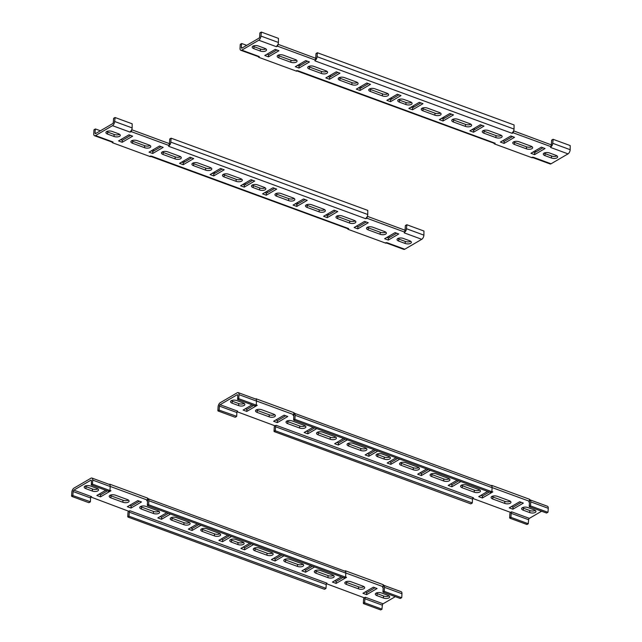<?xml version="1.0" encoding="UTF-8"?>
<svg xmlns="http://www.w3.org/2000/svg" width="642" height="642" viewBox="0 0 642 642"><rect width="100%" height="100%" fill="white"/><g stroke="black" fill="none" stroke-linecap="round" stroke-linejoin="round"><path stroke-width="0.96" d="M294.188 198.482A3.956 1.774 3.5 0 1 288.715 198.611L276.75 194.213A3.956 1.774 3.5 0 1 275.739 193.683M324.7 209.693A3.956 1.774 3.5 0 1 319.235 209.822L307.269 205.424A3.956 1.774 3.5 0 1 306.25 204.902M355.211 220.904A3.956 1.774 3.5 0 1 349.746 221.033L337.78 216.635A3.956 1.774 3.5 0 1 336.761 216.113M385.722 232.123A3.956 1.774 3.5 0 1 380.257 232.252L368.291 227.854A3.956 1.774 3.5 0 1 367.272 227.324M241.673 179.182A3.956 1.774 3.5 0 1 236.208 179.311L224.243 174.913A3.956 1.774 3.5 0 1 223.223 174.391M211.162 167.971A3.956 1.774 3.5 0 1 205.689 168.1L193.724 163.702A3.956 1.774 3.5 0 1 192.704 163.172M180.643 156.752A3.956 1.774 3.5 0 1 175.178 156.881L163.212 152.483A3.956 1.774 3.5 0 1 162.193 151.961M150.132 145.541A3.956 1.774 3.5 0 1 144.667 145.67L132.701 141.272A3.956 1.774 3.5 0 1 131.682 140.75M274.664 188.363L266.382 193.194L264.745 192.592M305.175 199.574L296.893 204.413L295.256 203.811M335.686 210.785L327.404 215.624L325.767 215.022M366.205 221.996L357.923 226.835L356.286 226.233M396.716 233.215L388.434 238.046L386.797 237.444M252.659 180.274L244.377 185.113L242.74 184.511M222.148 169.063L213.866 173.902L212.229 173.3M191.637 157.852L183.355 162.683L181.718 162.081M161.126 146.633L152.844 151.472L151.207 150.87M130.607 135.422L122.325 140.261L120.688 139.659M410.719 241.304A3.956 1.774 3.5 0 1 405.254 241.432L398.81 239.065A3.956 1.774 3.5 0 1 397.791 238.543M265.17 187.817A3.956 1.774 3.5 0 1 259.697 187.945L253.261 185.578A3.956 1.774 3.5 0 1 252.242 185.048M119.613 134.33A3.956 1.774 3.5 0 1 114.148 134.451L107.704 132.083A3.956 1.774 3.5 0 1 106.684 131.562M169.191 143.559L131.73 129.732M404.813 230.149L367.344 216.322M113.578 118.457L114.878 117.695L113.578 118.457L113.345 122.253A1.132 0.562 110.2 0 1 112.631 123.641L95.65 133.56A1.132 0.562 110.2 0 1 95.321 133.616A1.132 0.562 110.2 0 1 95.056 132.934L96.083 133.311M276.75 194.213L276.63 196.227A3.956 1.774 3.5 0 1 274.969 194.654A3.956 1.774 3.5 0 1 277.151 193.218A3.956 1.774 3.5 0 1 281.204 193.555L293.169 197.953A3.956 1.774 3.5 0 1 294.83 199.534A3.956 1.774 3.5 0 1 292.648 200.962A3.956 1.774 3.5 0 1 288.595 200.625L288.715 198.611M276.63 196.227L288.595 200.625M307.269 205.424L307.141 207.438A3.956 1.774 3.5 0 1 305.48 205.865A3.956 1.774 3.5 0 1 307.662 204.437A3.956 1.774 3.5 0 1 311.715 204.774L323.68 209.172A3.956 1.774 3.5 0 1 325.342 210.745A3.956 1.774 3.5 0 1 323.159 212.181A3.956 1.774 3.5 0 1 319.106 211.836L319.235 209.822M307.141 207.438L319.106 211.836M337.78 216.635L337.66 218.657A3.956 1.774 3.5 0 1 335.991 217.076A3.956 1.774 3.5 0 1 338.173 215.648A3.956 1.774 3.5 0 1 342.226 215.985L354.191 220.383A3.956 1.774 3.5 0 1 355.853 221.955A3.956 1.774 3.5 0 1 353.67 223.392A3.956 1.774 3.5 0 1 349.625 223.055L349.746 221.033M337.66 218.657L349.625 223.055M368.291 227.854L368.171 229.868A3.956 1.774 3.5 0 1 366.51 228.295A3.956 1.774 3.5 0 1 368.693 226.859A3.956 1.774 3.5 0 1 372.737 227.196L384.702 231.593A3.956 1.774 3.5 0 1 386.372 233.174A3.956 1.774 3.5 0 1 384.181 234.603A3.956 1.774 3.5 0 1 380.136 234.266L380.257 232.252M368.171 229.868L380.136 234.266M224.243 174.913L224.114 176.927A3.956 1.774 3.5 0 1 222.453 175.354A3.956 1.774 3.5 0 1 224.636 173.926A3.956 1.774 3.5 0 1 228.688 174.263L240.654 178.661A3.956 1.774 3.5 0 1 242.315 180.233A3.956 1.774 3.5 0 1 240.132 181.662A3.956 1.774 3.5 0 1 236.079 181.325L236.208 179.311M224.114 176.927L236.079 181.325M193.724 163.702L193.603 165.716A3.956 1.774 3.5 0 1 191.942 164.143A3.956 1.774 3.5 0 1 194.125 162.707A3.956 1.774 3.5 0 1 198.177 163.044L210.143 167.442A3.956 1.774 3.5 0 1 211.804 169.023A3.956 1.774 3.5 0 1 209.621 170.451A3.956 1.774 3.5 0 1 205.568 170.114L205.689 168.1M193.603 165.716L205.568 170.114M163.212 152.483L163.092 154.505A3.956 1.774 3.5 0 1 161.431 152.924A3.956 1.774 3.5 0 1 163.614 151.496A3.956 1.774 3.5 0 1 167.658 151.833L179.624 156.231A3.956 1.774 3.5 0 1 181.293 157.812A3.956 1.774 3.5 0 1 179.102 159.24A3.956 1.774 3.5 0 1 175.057 158.903L175.178 156.881M163.092 154.505L175.057 158.903M132.701 141.272L132.581 143.294A3.956 1.774 3.5 0 1 130.912 141.713A3.956 1.774 3.5 0 1 133.095 140.285A3.956 1.774 3.5 0 1 137.147 140.622L149.113 145.02A3.956 1.774 3.5 0 1 150.774 146.593A3.956 1.774 3.5 0 1 148.591 148.029A3.956 1.774 3.5 0 1 144.546 147.684L144.667 145.67M132.581 143.294L144.546 147.684M266.382 193.194L266.261 195.216L276.71 189.109L273.027 187.761L262.578 193.86L266.261 195.216M296.893 204.413L296.773 206.427L307.221 200.328L303.538 198.972L293.089 205.071L296.773 206.427M327.404 215.624L327.284 217.638L337.732 211.539L334.049 210.183L323.6 216.29L327.284 217.638M357.923 226.835L357.795 228.857L368.243 222.75L364.568 221.394L354.119 227.501L357.795 228.857M388.434 238.046L388.314 240.068L398.762 233.961L395.079 232.613L384.63 238.712L388.314 240.068M244.257 187.127L254.705 181.028L251.022 179.672L240.573 185.779L244.257 187.127L244.377 185.113M213.746 175.916L224.194 169.809L220.511 168.461L210.062 174.56L213.746 175.916L213.866 173.902M183.235 164.705L193.683 158.598L190 157.25L179.551 163.349L183.235 164.705L183.355 162.683M152.716 153.486L163.164 147.387L159.489 146.031L149.04 152.138L152.716 153.486L152.844 151.472M122.205 142.275L132.653 136.176L128.97 134.82L118.521 140.919L122.205 142.275L122.325 140.261M405.134 243.454A3.956 1.774 3.5 0 0 409.179 243.791A3.956 1.774 3.5 0 0 411.37 242.355A3.956 1.774 3.5 0 0 409.7 240.782L403.264 238.415A3.956 1.774 3.5 0 0 399.212 238.078A3.956 1.774 3.5 0 0 397.029 239.506A3.956 1.774 3.5 0 0 398.69 241.087L405.134 243.454L405.254 241.432M259.577 189.96A3.956 1.774 3.5 0 0 263.629 190.297A3.956 1.774 3.5 0 0 265.812 188.868A3.956 1.774 3.5 0 0 264.151 187.295L257.707 184.928A3.956 1.774 3.5 0 0 253.654 184.583A3.956 1.774 3.5 0 0 251.471 186.019A3.956 1.774 3.5 0 0 253.133 187.592L259.577 189.96L259.697 187.945M114.019 136.473A3.956 1.774 3.5 0 0 118.072 136.81A3.956 1.774 3.5 0 0 120.255 135.382A3.956 1.774 3.5 0 0 118.593 133.801L112.149 131.433A3.956 1.774 3.5 0 0 108.097 131.096A3.956 1.774 3.5 0 0 105.914 132.525A3.956 1.774 3.5 0 0 107.583 134.106L114.019 136.473L114.148 134.451M169.279 143.527L169.151 145.549L131.441 131.69L131.538 130.174M169.721 139.089L171.021 138.327L169.721 139.089L169.488 142.885A1.132 0.562 110.2 0 1 169.271 143.664M404.901 230.117L404.773 232.139L367.063 218.28L367.16 216.763M406.651 224.893L405.343 225.679L405.11 229.475A1.132 0.562 110.2 0 1 404.893 230.253M387.295 242.796L385.906 242.66L385.842 243.198L387.062 242.716L404.781 249.224L421.754 239.305A3.395 1.685 -69.8 0 0 423.905 235.141L423.929 231.024L406.884 224.756L406.41 228.713A3.395 1.685 110.2 0 1 405.768 231.064L404.773 232.139M404.781 249.224A3.395 1.685 110.2 0 1 403.794 249.385L386.468 243.013M385.842 243.198L385.906 242.66L385.842 243.198L348.125 229.338L348.638 228.592L347.25 228.456L348.125 229.338M150.22 156.608L150.284 156.078L150.22 156.608L151.672 156.207L150.284 156.078L150.22 156.608L112.51 142.749L113.016 142.002L111.628 141.866L112.51 142.749M111.7 141.938L94.543 135.735A3.395 1.685 110.2 0 0 95.522 135.574L112.502 125.663A3.395 1.685 -69.8 0 0 114.645 121.49L115.119 117.534L132.164 123.802L132.14 127.919L114.645 121.49M94.543 135.735A3.395 1.685 110.2 0 1 93.748 133.696L93.981 129.901L95.289 129.138L95.056 132.934M131.441 131.69L129.989 132.091L131.498 130.27L131.441 131.586M367.063 218.28L365.611 218.673L367.112 216.86L367.063 218.176M365.611 218.673L168.645 146.296L170.154 144.474L169.151 145.549M169.271 143.672L170.154 144.474L168.645 146.296M404.893 230.261L405.768 231.064M389.935 237.171L388.298 236.569M328.913 214.749L327.276 214.147M298.394 203.53L296.756 202.928M267.883 192.319L266.245 191.717M245.886 184.238L244.241 183.636M215.367 173.019L213.73 172.417M184.856 161.808L183.219 161.206M154.345 150.597L152.708 149.995M100.417 130.775L95.522 128.978L93.981 129.901M94.069 129.748L95.377 128.986M169.801 138.937L171.109 138.174L170.796 142.123A3.395 1.685 110.2 0 1 170.154 144.474M367.112 216.86A3.395 1.685 -69.8 0 0 367.754 214.508L367.786 210.391L171.109 138.174M150.846 156.423L347.322 228.528M131.498 130.27A3.395 1.685 -69.8 0 0 132.14 127.919M440.468 113.04A3.956 1.774 3.5 0 1 434.995 113.169L423.03 108.771A3.956 1.774 3.5 0 1 422.019 108.249M470.979 124.259A3.956 1.774 3.5 0 1 465.514 124.388L453.549 119.99A3.956 1.774 3.5 0 1 452.53 119.46M501.49 135.47A3.956 1.774 3.5 0 1 496.025 135.598L484.06 131.201A3.956 1.774 3.5 0 1 483.041 130.679M532.001 146.681A3.956 1.774 3.5 0 1 526.536 146.809L514.571 142.412A3.956 1.774 3.5 0 1 513.552 141.89M387.953 93.748A3.956 1.774 3.5 0 1 382.488 93.876L370.522 89.479A3.956 1.774 3.5 0 1 369.503 88.949M357.442 82.529A3.956 1.774 3.5 0 1 351.968 82.657L340.003 78.26A3.956 1.774 3.5 0 1 338.992 77.738M326.922 71.318A3.956 1.774 3.5 0 1 321.457 71.447L309.492 67.049A3.956 1.774 3.5 0 1 308.473 66.527M296.411 60.107A3.956 1.774 3.5 0 1 290.946 60.236L278.981 55.838A3.956 1.774 3.5 0 1 277.962 55.308M420.943 102.921L412.662 107.76L411.024 107.158M451.454 114.14L443.173 118.971L441.536 118.369M481.965 125.35L473.692 130.19L472.055 129.588M512.485 136.561L504.203 141.4L502.566 140.799M542.996 147.772L534.714 152.611L533.077 152.01M398.939 94.839L390.657 99.671L389.02 99.069M368.428 83.621L360.146 88.46L358.509 87.858M337.917 72.41L329.635 77.249L327.998 76.647M307.406 61.199L299.124 66.038L297.487 65.436M276.887 49.988L268.613 54.819L266.976 54.217M556.999 155.87A3.956 1.774 3.5 0 1 551.534 155.998L545.09 153.631A3.956 1.774 3.5 0 1 544.071 153.109M411.45 102.383A3.956 1.774 3.5 0 1 405.977 102.511L399.541 100.136A3.956 1.774 3.5 0 1 398.522 99.614M265.892 48.888A3.956 1.774 3.5 0 1 260.427 49.017L253.983 46.649A3.956 1.774 3.5 0 1 252.964 46.128M316 53.655L317.308 52.893L316 53.655L315.768 57.451A1.132 0.562 110.2 0 1 315.559 58.229L278.01 44.29M551.622 140.245L552.923 139.483L551.622 140.245L551.39 144.041A1.132 0.562 110.2 0 1 551.173 144.819L513.632 130.88M261.166 32.236L259.858 33.023L259.625 36.819A1.132 0.562 110.2 0 1 258.911 38.207L241.93 48.126A1.132 0.562 110.2 0 1 241.601 48.174A1.132 0.562 110.2 0 1 241.336 47.5L242.363 47.869M423.03 108.771L422.909 110.793A3.956 1.774 3.5 0 1 421.248 109.212A3.956 1.774 3.5 0 1 423.431 107.784A3.956 1.774 3.5 0 1 427.484 108.121L439.449 112.519A3.956 1.774 3.5 0 1 441.11 114.099A3.956 1.774 3.5 0 1 438.927 115.528A3.956 1.774 3.5 0 1 434.875 115.191L434.995 113.169M422.909 110.793L434.875 115.191M453.549 119.99L453.421 122.004A3.956 1.774 3.5 0 1 451.759 120.431A3.956 1.774 3.5 0 1 453.942 118.995A3.956 1.774 3.5 0 1 457.995 119.332L469.96 123.729A3.956 1.774 3.5 0 1 471.621 125.31A3.956 1.774 3.5 0 1 469.438 126.739A3.956 1.774 3.5 0 1 465.386 126.402L465.514 124.388M453.421 122.004L465.386 126.402M484.06 131.201L483.94 133.215A3.956 1.774 3.5 0 1 482.27 131.642A3.956 1.774 3.5 0 1 484.453 130.214A3.956 1.774 3.5 0 1 488.506 130.551L500.471 134.948A3.956 1.774 3.5 0 1 502.132 136.521A3.956 1.774 3.5 0 1 499.949 137.95A3.956 1.774 3.5 0 1 495.905 137.613L496.025 135.598M483.94 133.215L495.905 137.613M514.571 142.412L514.451 144.434A3.956 1.774 3.5 0 1 512.789 142.853A3.956 1.774 3.5 0 1 514.972 141.425A3.956 1.774 3.5 0 1 519.017 141.762L530.982 146.159A3.956 1.774 3.5 0 1 532.651 147.732A3.956 1.774 3.5 0 1 530.469 149.169A3.956 1.774 3.5 0 1 526.416 148.832L526.536 146.809M514.451 144.434L526.416 148.832M370.522 89.479L370.394 91.493A3.956 1.774 3.5 0 1 368.733 89.92A3.956 1.774 3.5 0 1 370.916 88.484A3.956 1.774 3.5 0 1 374.968 88.821L386.933 93.218A3.956 1.774 3.5 0 1 388.595 94.799A3.956 1.774 3.5 0 1 386.412 96.228A3.956 1.774 3.5 0 1 382.359 95.891L382.488 93.876M370.394 91.493L382.359 95.891M340.003 78.26L339.883 80.282A3.956 1.774 3.5 0 1 338.222 78.701A3.956 1.774 3.5 0 1 340.404 77.273A3.956 1.774 3.5 0 1 344.457 77.61L356.422 82.007A3.956 1.774 3.5 0 1 358.084 83.58A3.956 1.774 3.5 0 1 355.901 85.017A3.956 1.774 3.5 0 1 351.848 84.68L351.968 82.657M339.883 80.282L351.848 84.68M309.492 67.049L309.372 69.063A3.956 1.774 3.5 0 1 307.711 67.49A3.956 1.774 3.5 0 1 309.893 66.062A3.956 1.774 3.5 0 1 313.938 66.399L325.903 70.797A3.956 1.774 3.5 0 1 327.572 72.369A3.956 1.774 3.5 0 1 325.39 73.806A3.956 1.774 3.5 0 1 321.337 73.461L321.457 71.447M309.372 69.063L321.337 73.461M278.981 55.838L278.861 57.852A3.956 1.774 3.5 0 1 277.192 56.279A3.956 1.774 3.5 0 1 279.374 54.843A3.956 1.774 3.5 0 1 283.427 55.18L295.392 59.578A3.956 1.774 3.5 0 1 297.053 61.159A3.956 1.774 3.5 0 1 294.871 62.587A3.956 1.774 3.5 0 1 290.826 62.25L290.946 60.236M278.861 57.852L290.826 62.25M412.662 107.76L412.541 109.774L422.99 103.675L419.306 102.319L408.858 108.426L412.541 109.774M443.173 118.971L443.052 120.993L453.501 114.886L449.817 113.538L439.369 119.637L443.052 120.993M473.692 130.19L473.563 132.204L484.012 126.097L480.328 124.749L469.88 130.848L473.563 132.204M504.203 141.4L504.074 143.415L514.523 137.316L510.847 135.96L500.399 142.067L504.074 143.415M534.714 152.611L534.593 154.626L545.042 148.527L541.358 147.17L530.91 153.278L534.593 154.626M390.537 101.693L400.985 95.586L397.302 94.238L386.853 100.337L390.537 101.693L390.657 99.671M360.026 90.482L370.474 84.375L366.791 83.019L356.342 89.126L360.026 90.482L360.146 88.46M329.515 79.263L339.963 73.164L336.28 71.808L325.831 77.915L329.515 79.263L329.635 77.249M298.995 68.052L309.444 61.953L305.769 60.597L295.32 66.696L298.995 68.052L299.124 66.038M268.484 56.841L278.933 50.734L275.249 49.386L264.801 55.485L268.484 56.841L268.613 54.819M551.414 158.012A3.956 1.774 3.5 0 0 555.466 158.349A3.956 1.774 3.5 0 0 557.649 156.921A3.956 1.774 3.5 0 0 555.98 155.348L549.544 152.981A3.956 1.774 3.5 0 0 545.491 152.635A3.956 1.774 3.5 0 0 543.309 154.072A3.956 1.774 3.5 0 0 544.97 155.645L551.414 158.012L551.534 155.998M405.856 104.526A3.956 1.774 3.5 0 0 409.909 104.863A3.956 1.774 3.5 0 0 412.092 103.434A3.956 1.774 3.5 0 0 410.431 101.853L403.987 99.486A3.956 1.774 3.5 0 0 399.934 99.149A3.956 1.774 3.5 0 0 397.751 100.577A3.956 1.774 3.5 0 0 399.412 102.158L405.856 104.526L405.977 102.511M260.299 51.031A3.956 1.774 3.5 0 0 264.352 51.376A3.956 1.774 3.5 0 0 266.534 49.94A3.956 1.774 3.5 0 0 264.873 48.367L258.429 45.999A3.956 1.774 3.5 0 0 254.376 45.662A3.956 1.774 3.5 0 0 252.194 47.091A3.956 1.774 3.5 0 0 253.863 48.664L260.299 51.031L260.427 49.017M533.574 157.362L532.186 157.226L532.122 157.763L533.341 157.274L551.061 163.79L568.034 153.871L550.547 147.443L552.056 145.622L551.181 144.683L551.053 146.697L513.343 132.838L512.123 133.327L314.925 60.854L316.434 59.04L315.559 58.093L315.439 60.107L277.721 46.256L277.817 44.739M511.891 133.239L513.391 131.417L513.343 132.838L513.439 131.329M568.034 153.871A3.395 1.685 -69.8 0 0 570.184 149.698L570.208 145.582L553.163 139.322L552.698 143.278A3.395 1.685 110.2 0 1 552.056 145.622L550.547 147.443M551.061 163.79A3.395 1.685 110.2 0 1 550.074 163.943L532.748 157.579M532.122 157.763L532.186 157.226L532.122 157.763L494.404 143.904L495.142 143.238L493.529 143.022L494.404 143.904M296.5 71.174L296.564 70.636L296.5 71.174L297.952 70.772L296.564 70.636L296.5 71.174L258.79 57.315L259.296 56.568L257.907 56.432L258.79 57.315M257.98 56.496L240.822 50.301A3.395 1.685 110.2 0 0 241.809 50.14L258.782 40.221A3.395 1.685 -69.8 0 0 260.925 36.056L261.398 32.1L278.443 38.368L278.419 42.476L260.925 36.056M240.822 50.301A3.395 1.685 110.2 0 1 240.028 48.262L240.26 44.467L241.569 43.704L241.336 47.5M277.721 46.256L276.269 46.649L277.777 44.828L277.721 46.152M314.925 60.854L315.439 60.107M552.056 145.622L551.053 146.697M536.214 151.737L534.577 151.135M475.192 129.307L473.555 128.705M444.673 118.096L443.036 117.494M414.162 106.885L412.525 106.283M392.166 98.796L390.529 98.194M361.647 87.585L360.01 86.983M331.136 76.374L329.498 75.772M300.625 65.155L298.987 64.553M246.697 45.341L241.801 43.544L240.26 44.467M240.349 44.314L241.657 43.552M316.081 53.503L317.389 52.74L317.076 56.689A3.395 1.685 110.2 0 1 316.434 59.04M513.391 131.417A3.395 1.685 -69.8 0 0 514.041 129.066L514.065 124.949L317.389 52.74M297.126 70.989L493.602 143.086M277.777 44.828A3.395 1.685 -69.8 0 0 278.419 42.476M218.97 533.229L207.005 528.831A3.956 1.774 -176.5 0 0 202.952 528.486A3.956 1.774 -176.5 0 0 200.769 529.923A3.956 1.774 -176.5 0 0 202.431 531.496L214.396 535.893A3.956 1.774 -176.5 0 0 218.449 536.231A3.956 1.774 -176.5 0 0 220.631 534.802A3.956 1.774 -176.5 0 0 218.97 533.229M188.451 522.01L176.486 517.612A3.956 1.774 -176.5 0 0 172.441 517.275A3.956 1.774 -176.5 0 0 170.25 518.712A3.956 1.774 -176.5 0 0 171.92 520.285L183.885 524.683A3.956 1.774 -176.5 0 0 187.929 525.02A3.956 1.774 -176.5 0 0 190.112 523.591A3.956 1.774 -176.5 0 0 188.451 522.01M157.94 510.799L145.975 506.402A3.956 1.774 -176.5 0 0 141.922 506.065A3.956 1.774 -176.5 0 0 139.739 507.493A3.956 1.774 -176.5 0 0 141.4 509.074L153.366 513.472A3.956 1.774 -176.5 0 0 157.418 513.809A3.956 1.774 -176.5 0 0 159.601 512.372A3.956 1.774 -176.5 0 0 157.94 510.799M127.429 499.588L115.464 495.191A3.956 1.774 -176.5 0 0 111.411 494.854A3.956 1.774 -176.5 0 0 109.228 496.282A3.956 1.774 -176.5 0 0 110.889 497.855L122.855 502.253A3.956 1.774 -176.5 0 0 126.907 502.598A3.956 1.774 -176.5 0 0 129.09 501.161A3.956 1.774 -176.5 0 0 127.429 499.588M254.946 550.796L266.911 555.194A3.956 1.774 -176.5 0 0 270.956 555.531A3.956 1.774 -176.5 0 0 273.147 554.102A3.956 1.774 -176.5 0 0 271.478 552.521L259.512 548.124A3.956 1.774 -176.5 0 0 255.468 547.787A3.956 1.774 -176.5 0 0 253.285 549.223A3.956 1.774 -176.5 0 0 254.946 550.796L255.067 548.782L267.032 553.179A3.956 1.774 -176.5 0 0 272.497 553.051M285.457 562.007L297.423 566.404A3.956 1.774 -176.5 0 0 301.475 566.742A3.956 1.774 -176.5 0 0 303.658 565.313A3.956 1.774 -176.5 0 0 301.997 563.74L290.032 559.342A3.956 1.774 -176.5 0 0 285.979 559.005A3.956 1.774 -176.5 0 0 283.796 560.434A3.956 1.774 -176.5 0 0 285.457 562.007L285.578 559.993L297.543 564.39A3.956 1.774 -176.5 0 0 303.008 564.262M315.968 573.226L327.934 577.623A3.956 1.774 -176.5 0 0 331.986 577.961A3.956 1.774 -176.5 0 0 334.169 576.524A3.956 1.774 -176.5 0 0 332.508 574.951L320.543 570.553A3.956 1.774 -176.5 0 0 316.49 570.216A3.956 1.774 -176.5 0 0 314.307 571.645A3.956 1.774 -176.5 0 0 315.968 573.226L316.097 571.203L328.062 575.601A3.956 1.774 -176.5 0 0 333.527 575.473M346.479 584.437L358.445 588.834A3.956 1.774 -176.5 0 0 362.497 589.171A3.956 1.774 -176.5 0 0 364.68 587.743A3.956 1.774 -176.5 0 0 363.019 586.162L351.054 581.764A3.956 1.774 -176.5 0 0 347.001 581.427A3.956 1.774 -176.5 0 0 344.818 582.864A3.956 1.774 -176.5 0 0 346.479 584.437L346.608 582.422L358.573 586.82A3.956 1.774 -176.5 0 0 364.038 586.692M227.838 535.115L218.89 540.347L222.573 541.696L231.521 536.471M197.327 523.904L188.379 529.128L192.054 530.485L201.002 525.26M166.808 512.693L157.86 517.917L161.543 519.274L170.491 514.041M141.481 501.956L137.797 500.599L127.349 506.707L131.032 508.055L141.481 501.956M105.786 490.263L96.838 495.488L100.521 496.844L110.97 490.745L109.959 490.368M249.834 543.204L240.894 548.428L244.57 549.785L253.518 544.552M280.353 554.415L271.405 559.639L275.089 560.996L284.029 555.771M310.864 565.626L301.917 570.858L305.6 572.207L314.548 566.982M341.375 576.845L332.428 582.069L336.111 583.418L346.56 577.318L345.581 576.957M362.939 593.28L366.622 594.636L377.071 588.529L373.387 587.181L362.939 593.28M92.336 491.042A3.956 1.774 -176.5 0 0 96.388 491.379A3.956 1.774 -176.5 0 0 98.571 489.95A3.956 1.774 -176.5 0 0 96.91 488.369L90.466 486.002A3.956 1.774 -176.5 0 0 86.413 485.665A3.956 1.774 -176.5 0 0 84.23 487.093A3.956 1.774 -176.5 0 0 85.892 488.674L92.336 491.042L92.456 489.019A3.956 1.774 -176.5 0 0 97.929 488.891M237.893 544.528A3.956 1.774 -176.5 0 0 241.938 544.865A3.956 1.774 -176.5 0 0 244.129 543.437A3.956 1.774 -176.5 0 0 242.459 541.864L236.023 539.489A3.956 1.774 -176.5 0 0 231.971 539.152A3.956 1.774 -176.5 0 0 229.788 540.588A3.956 1.774 -176.5 0 0 231.449 542.161L237.893 544.528L238.013 542.514A3.956 1.774 -176.5 0 0 243.478 542.386M383.443 598.023A3.956 1.774 -176.5 0 0 387.495 598.36A3.956 1.774 -176.5 0 0 389.678 596.924A3.956 1.774 -176.5 0 0 388.017 595.351L381.573 592.983A3.956 1.774 -176.5 0 0 377.528 592.646A3.956 1.774 -176.5 0 0 375.337 594.075A3.956 1.774 -176.5 0 0 377.006 595.656L383.443 598.023L383.571 596.001A3.956 1.774 -176.5 0 0 389.036 595.872M345.829 573.009L383.089 586.708L382.584 587.446L384.02 585.504M146.729 500.776L147.419 500.904L147.467 500.118L146.729 500.776M110.207 486.419L147.467 500.118L147.419 500.904L148.398 498.914M90.145 501.916L88.837 502.678L71.792 496.418L73.1 495.648L90.378 501.755L90.61 497.959L73.124 491.539A1.132 0.562 110.2 0 1 73.838 490.143L90.819 480.232A1.132 0.562 110.2 0 1 91.148 480.176A1.132 0.562 110.2 0 1 91.413 480.858L91.381 484.975L92.689 484.212L109.734 490.472L108.659 491.098M90.939 497.213L91.557 496.659L90.731 497.093M326.561 583.795L326.947 583.161L129.981 510.775L128.528 511.176L90.819 497.004M395.303 596.659L383.089 603.793L365.378 597.285L364.15 597.766L326.353 583.682M201.532 528.96A3.956 1.774 -176.5 0 0 202.551 529.481L202.431 531.496M214.396 535.893L214.516 533.879A3.956 1.774 -176.5 0 0 219.981 533.751M214.516 533.879L202.551 529.481M171.021 517.741A3.956 1.774 -176.5 0 0 172.04 518.271L171.92 520.285M183.885 524.683L184.005 522.668A3.956 1.774 -176.5 0 0 189.47 522.54M184.005 522.668L172.04 518.271M140.51 506.53A3.956 1.774 -176.5 0 0 141.529 507.052L141.4 509.074M153.366 513.472L153.494 511.449A3.956 1.774 -176.5 0 0 158.959 511.321M153.494 511.449L141.529 507.052M109.999 495.319A3.956 1.774 -176.5 0 0 111.018 495.841L110.889 497.855M122.855 502.253L122.983 500.238A3.956 1.774 -176.5 0 0 128.448 500.11M122.983 500.238L111.018 495.841M254.047 548.252A3.956 1.774 -176.5 0 0 255.067 548.782M284.558 559.471A3.956 1.774 -176.5 0 0 285.578 559.993M315.078 570.682A3.956 1.774 -176.5 0 0 316.097 571.203M345.589 581.893A3.956 1.774 -176.5 0 0 346.608 582.422M229.475 535.717L222.694 539.681L222.573 541.696M222.694 539.681L221.057 539.079M198.964 524.506L192.183 528.462L192.054 530.485M192.183 528.462L190.546 527.86M168.445 513.295L161.672 517.251L161.543 519.274M161.672 517.251L160.035 516.649M139.434 501.201L131.153 506.04L131.032 508.055M131.153 506.04L129.515 505.439M107.423 490.865L100.642 494.83L100.521 496.844M100.642 494.83L99.004 494.228M251.471 543.806L244.698 547.762L244.57 549.785M244.698 547.762L243.061 547.161M281.99 555.017L275.209 558.981L275.089 560.996M275.209 558.981L273.572 558.38M312.502 566.228L305.72 570.192L305.6 572.207M305.72 570.192L304.083 569.59M343.013 577.447L336.231 581.403L336.111 583.418M336.231 581.403L334.594 580.801M375.024 587.783L366.751 592.614L366.622 594.636M366.751 592.614L365.113 592.012M92.456 489.019L86.02 486.652L85.892 488.674M85.001 486.13A3.956 1.774 -176.5 0 0 86.02 486.652M238.013 542.514L231.569 540.147L231.449 542.161M230.55 539.617A3.956 1.774 -176.5 0 0 231.569 540.147M383.571 596.001L377.127 593.633L377.006 595.656M376.108 593.112A3.956 1.774 -176.5 0 0 377.127 593.633M382.584 587.446L383.13 587.647M345.468 571.404L345.5 570.826L383.21 584.685L383.033 586.973M146.962 500.864L147.508 501.065M148.35 498.858L148.471 498.978A3.395 1.685 110.2 0 1 148.856 500.728L148.631 504.516L147.323 505.278L147.556 501.49A1.132 0.562 -69.8 0 0 147.419 500.904M109.846 484.822L109.878 484.237L147.596 498.096L147.411 500.383M73.124 491.539L72.891 495.327L71.583 496.089L71.816 492.302A3.395 1.685 -69.8 0 1 73.966 488.129L90.939 478.21A3.395 1.685 110.2 0 1 91.926 478.057A3.395 1.685 110.2 0 1 92.713 480.096L92.48 483.883L91.18 484.646M90.61 497.959A1.132 0.562 110.2 0 1 90.827 497.181M129.981 510.775L129.483 511.385L128.528 511.176M325.767 588.505L324.459 589.268L127.935 517.051L129.243 516.288L326 588.345L326.232 584.549L129.267 512.172A1.132 0.562 110.2 0 1 129.483 511.385M326.947 583.161L326.441 583.594M326.232 584.549A1.132 0.562 110.2 0 1 326.449 583.771M365.603 597.365L365.105 597.975L364.15 597.766M383.089 603.793A1.132 0.562 -69.8 0 0 382.375 605.181L364.889 598.753A1.132 0.562 110.2 0 1 365.105 597.975M383.908 585.36L401.178 591.699A3.395 1.685 110.2 0 1 401.972 593.738L401.74 597.533L400.431 598.32M381.91 609.138L380.602 609.9L363.557 603.632L364.865 602.87L381.91 609.138L382.375 605.181M383.972 585.448L384.093 585.568A3.395 1.685 110.2 0 1 384.478 587.318L384.245 591.105L382.945 591.868L383.178 588.08A1.132 0.562 -69.8 0 0 383.041 587.494M109.341 484.453L91.926 478.057M344.963 571.043L345.484 570.834M384.093 585.568L383.21 584.685M148.286 498.77L345.436 571.364L345.5 570.826M344.048 577.824L147.532 505.607L148.832 504.845L345.356 577.062L344.281 577.688M148.471 498.978L147.596 498.096M108.426 491.234L91.381 484.975M129.267 512.172L129.034 515.959L127.734 516.722L127.959 512.934A3.395 1.685 110.2 0 1 128.368 511.12M364.889 598.753L364.656 602.549L363.348 603.311L363.581 599.524A3.395 1.685 110.2 0 1 363.99 597.71M400.199 598.456L383.146 592.197L384.454 591.434L401.499 597.694M344.2 577.816L345.589 576.901L345.821 573.105A3.395 1.685 -69.8 0 0 345.436 571.364M108.578 491.226L109.975 490.311L110.199 486.524A3.395 1.685 -69.8 0 0 109.814 484.774M365.25 447.787L353.285 443.389A3.956 1.774 -176.5 0 0 349.232 443.052A3.956 1.774 -176.5 0 0 347.049 444.489A3.956 1.774 -176.5 0 0 348.71 446.062L360.676 450.459A3.956 1.774 -176.5 0 0 364.728 450.796A3.956 1.774 -176.5 0 0 366.911 449.368A3.956 1.774 -176.5 0 0 365.25 447.787M334.731 436.576L322.765 432.178A3.956 1.774 -176.5 0 0 318.721 431.841A3.956 1.774 -176.5 0 0 316.538 433.27A3.956 1.774 -176.5 0 0 318.199 434.851L330.165 439.248A3.956 1.774 -176.5 0 0 334.209 439.585A3.956 1.774 -176.5 0 0 336.4 438.149A3.956 1.774 -176.5 0 0 334.731 436.576M304.22 425.365L292.254 420.967A3.956 1.774 -176.5 0 0 288.202 420.63A3.956 1.774 -176.5 0 0 286.019 422.059A3.956 1.774 -176.5 0 0 287.68 423.632L299.645 428.029A3.956 1.774 -176.5 0 0 303.698 428.366A3.956 1.774 -176.5 0 0 305.881 426.938A3.956 1.774 -176.5 0 0 304.22 425.365M273.709 414.146L261.743 409.748A3.956 1.774 -176.5 0 0 257.691 409.411A3.956 1.774 -176.5 0 0 255.508 410.848A3.956 1.774 -176.5 0 0 257.169 412.421L269.134 416.818A3.956 1.774 -176.5 0 0 273.187 417.156A3.956 1.774 -176.5 0 0 275.37 415.727A3.956 1.774 -176.5 0 0 273.709 414.146M401.226 465.362L413.191 469.759A3.956 1.774 -176.5 0 0 417.236 470.096A3.956 1.774 -176.5 0 0 419.427 468.66A3.956 1.774 -176.5 0 0 417.757 467.087L405.792 462.689A3.956 1.774 -176.5 0 0 401.748 462.352A3.956 1.774 -176.5 0 0 399.565 463.781A3.956 1.774 -176.5 0 0 401.226 465.362L401.346 463.339L413.312 467.737A3.956 1.774 -176.5 0 0 418.777 467.609M431.737 476.573L443.702 480.97A3.956 1.774 -176.5 0 0 447.755 481.307A3.956 1.774 -176.5 0 0 449.938 479.879A3.956 1.774 -176.5 0 0 448.276 478.298L436.311 473.9A3.956 1.774 -176.5 0 0 432.259 473.563A3.956 1.774 -176.5 0 0 430.076 475A3.956 1.774 -176.5 0 0 431.737 476.573L431.857 474.558L443.823 478.956A3.956 1.774 -176.5 0 0 449.296 478.828M462.248 487.784L474.213 492.181A3.956 1.774 -176.5 0 0 478.266 492.518A3.956 1.774 -176.5 0 0 480.449 491.09A3.956 1.774 -176.5 0 0 478.788 489.517L466.822 485.119A3.956 1.774 -176.5 0 0 462.77 484.774A3.956 1.774 -176.5 0 0 460.587 486.211A3.956 1.774 -176.5 0 0 462.248 487.784L462.376 485.769L474.342 490.167A3.956 1.774 -176.5 0 0 479.807 490.039M492.759 499.003L504.724 503.4A3.956 1.774 -176.5 0 0 508.777 503.737A3.956 1.774 -176.5 0 0 510.96 502.301A3.956 1.774 -176.5 0 0 509.299 500.728L497.333 496.33A3.956 1.774 -176.5 0 0 493.281 495.993A3.956 1.774 -176.5 0 0 491.098 497.422A3.956 1.774 -176.5 0 0 492.759 499.003L492.887 496.98L504.853 501.378A3.956 1.774 -176.5 0 0 510.318 501.25M374.117 449.681L365.17 454.905L368.853 456.261L377.801 451.037M343.606 438.47L334.659 443.694L338.342 445.042L347.282 439.818M313.087 427.251L304.147 432.483L307.823 433.832L316.771 428.607M287.76 416.514L284.077 415.165L273.628 421.264L277.312 422.621L287.76 416.514M252.065 404.829L243.117 410.053L246.801 411.41L257.249 405.303L256.238 404.933M396.114 457.762L387.174 462.994L390.85 464.343L399.797 459.118M426.633 468.981L417.685 474.205L421.369 475.562L430.309 470.329M457.144 480.192L448.196 485.416L451.88 486.772L460.828 481.548M487.655 491.403L478.707 496.635L482.391 497.983L492.839 491.884L491.86 491.523M509.226 507.846L512.902 509.194L523.35 503.095L519.675 501.739L509.226 507.846M238.615 405.6A3.956 1.774 -176.5 0 0 242.668 405.945A3.956 1.774 -176.5 0 0 244.851 404.508A3.956 1.774 -176.5 0 0 243.19 402.935L236.746 400.568A3.956 1.774 -176.5 0 0 232.693 400.231A3.956 1.774 -176.5 0 0 230.51 401.659A3.956 1.774 -176.5 0 0 232.171 403.232L238.615 405.6L238.736 403.585A3.956 1.774 -176.5 0 0 244.209 403.457M384.173 459.094A3.956 1.774 -176.5 0 0 388.217 459.431A3.956 1.774 -176.5 0 0 390.408 458.003A3.956 1.774 -176.5 0 0 388.739 456.422L382.303 454.054A3.956 1.774 -176.5 0 0 378.25 453.717A3.956 1.774 -176.5 0 0 376.068 455.146A3.956 1.774 -176.5 0 0 377.729 456.727L384.173 459.094L384.293 457.072A3.956 1.774 -176.5 0 0 389.758 456.952M529.722 512.581A3.956 1.774 -176.5 0 0 533.775 512.918A3.956 1.774 -176.5 0 0 535.958 511.489A3.956 1.774 -176.5 0 0 534.296 509.917L527.852 507.549A3.956 1.774 -176.5 0 0 523.808 507.204A3.956 1.774 -176.5 0 0 521.617 508.641A3.956 1.774 -176.5 0 0 523.286 510.213L529.722 512.581L529.851 510.567A3.956 1.774 -176.5 0 0 535.316 510.438M492.109 487.575L529.369 501.266L528.864 502.012L530.3 500.062M293.009 415.342L293.707 415.47L293.747 414.676L293.009 415.342M256.487 400.985L293.747 414.676L293.707 415.47L294.678 413.472M236.425 416.481L235.116 417.244L218.071 410.976L219.379 410.214L236.657 416.321L236.89 412.525L219.403 406.097A1.132 0.562 110.2 0 1 220.118 404.709L237.099 394.79A1.132 0.562 110.2 0 1 237.428 394.742A1.132 0.562 110.2 0 1 237.692 395.416L237.66 399.533L238.968 398.77L256.014 405.038L254.946 405.664M472.841 498.361L473.459 497.807L276.261 425.341L274.808 425.742L237.107 411.747M541.583 511.225L529.369 518.359L511.658 511.843L510.43 512.332L472.737 498.425M347.812 443.518A3.956 1.774 -176.5 0 0 348.831 444.047L348.71 446.062M360.676 450.459L360.796 448.445A3.956 1.774 -176.5 0 0 366.261 448.317M360.796 448.445L348.831 444.047M317.3 432.307A3.956 1.774 -176.5 0 0 318.32 432.828L318.199 434.851M330.165 439.248L330.285 437.226A3.956 1.774 -176.5 0 0 335.75 437.098M330.285 437.226L318.32 432.828M286.789 421.096A3.956 1.774 -176.5 0 0 287.809 421.617L287.68 423.632M299.645 428.029L299.774 426.015A3.956 1.774 -176.5 0 0 305.239 425.887M299.774 426.015L287.809 421.617M256.278 409.877A3.956 1.774 -176.5 0 0 257.298 410.407L257.169 412.421M269.134 416.818L269.263 414.804A3.956 1.774 -176.5 0 0 274.728 414.676M269.263 414.804L257.298 410.407M400.327 462.818A3.956 1.774 -176.5 0 0 401.346 463.339M430.838 474.029A3.956 1.774 -176.5 0 0 431.857 474.558M461.357 485.248A3.956 1.774 -176.5 0 0 462.376 485.769M491.868 496.459A3.956 1.774 -176.5 0 0 492.887 496.98M375.755 450.283L368.973 454.239L368.853 456.261M368.973 454.239L367.336 453.637M345.244 439.072L338.462 443.028L338.342 445.042M338.462 443.028L336.825 442.426M314.724 427.853L307.951 431.817L307.823 433.832M307.951 431.817L306.314 431.215M285.714 415.767L277.432 420.606L277.312 422.621M277.432 420.606L275.795 420.004M253.702 405.431L246.921 409.387L246.801 411.41M246.921 409.387L245.284 408.785M397.759 458.364L390.978 462.328L390.85 464.343M390.978 462.328L389.341 461.726M428.27 469.583L421.489 473.539L421.369 475.562M421.489 473.539L419.852 472.937M458.781 480.794L452 484.75L451.88 486.772M452 484.75L450.363 484.148M489.292 492.005L482.511 495.969L482.391 497.983M482.511 495.969L480.874 495.367M521.312 502.341L513.03 507.18L512.902 509.194M513.03 507.18L511.393 506.578M238.736 403.585L232.3 401.218L232.171 403.232M231.28 400.696A3.956 1.774 -176.5 0 0 232.3 401.218M384.293 457.072L377.849 454.705L377.729 456.727M376.83 454.183A3.956 1.774 -176.5 0 0 377.849 454.705M529.851 510.567L523.407 508.199L523.286 510.213M522.387 507.67A3.956 1.774 -176.5 0 0 523.407 508.199M528.864 502.012L529.409 502.213M491.748 485.97L491.78 485.392L529.489 499.251L529.313 501.538M293.242 415.422L293.787 415.623M294.63 413.416L294.75 413.544A3.395 1.685 110.2 0 1 295.143 415.286L294.911 419.082L293.603 419.844L293.835 416.048A1.132 0.562 -69.8 0 0 293.707 415.47M256.126 399.38L256.158 398.802L293.875 412.662L293.691 414.949M219.403 406.097L219.171 409.893L217.863 410.655L218.095 406.859A3.395 1.685 -69.8 0 1 220.246 402.695L237.219 392.776A3.395 1.685 110.2 0 1 238.206 392.615A3.395 1.685 110.2 0 1 238.993 394.653L238.76 398.449L237.46 399.212M236.89 412.525A1.132 0.562 110.2 0 1 237.107 411.739L237.099 411.57M276.261 425.341L275.763 425.951L274.808 425.742M472.047 503.071L470.738 503.834L274.214 431.609L275.522 430.846L472.279 502.911L472.512 499.115L275.546 426.729A1.132 0.562 110.2 0 1 275.763 425.951M473.226 497.727L472.729 498.336M472.512 499.115A1.132 0.562 110.2 0 1 472.729 498.328L472.721 498.16M511.883 511.931L511.385 512.533L510.43 512.332M529.369 518.359A1.132 0.562 -69.8 0 0 528.655 519.747L511.168 513.319A1.132 0.562 110.2 0 1 511.385 512.533M530.188 499.917L547.457 506.265A3.395 1.685 110.2 0 1 548.252 508.303L548.019 512.099L546.711 512.886M528.189 523.703L526.881 524.466L509.836 518.198L511.144 517.436L528.189 523.703L528.655 519.747M530.252 500.006L530.372 500.134A3.395 1.685 110.2 0 1 530.757 501.875L530.533 505.671L529.225 506.434L529.457 502.638A1.132 0.562 -69.8 0 0 529.321 502.06M255.62 399.019L238.206 392.615M491.242 485.609L294.566 413.328M530.372 500.134L529.489 499.251M490.327 492.39L293.811 420.165L295.111 419.403L491.636 491.628L490.56 492.253M294.75 413.544L293.875 412.662M254.705 405.8L237.66 399.533M275.546 426.729L275.314 430.525L274.014 431.288L274.246 427.492A3.395 1.685 110.2 0 1 274.656 425.678M511.168 513.319L510.936 517.115L509.636 517.877L509.86 514.082A3.395 1.685 110.2 0 1 510.27 512.268M546.478 513.022L529.425 506.755L530.733 505.992L547.778 512.26M490.48 492.382L491.876 491.467L492.101 487.671A3.395 1.685 -69.8 0 0 491.716 485.922M254.858 405.792L256.254 404.877L256.487 401.081A3.395 1.685 -69.8 0 0 256.094 399.34M398.81 239.065L398.69 241.087M253.261 185.578L253.133 187.592M107.704 132.083L107.583 134.106M129.989 132.091L112.502 125.663M95.522 135.574L113.016 142.002M151.672 156.207L348.638 228.592M421.754 239.305L404.267 232.885M367.754 214.508L170.796 142.123M423.905 235.141L406.41 228.713M405.343 225.679L406.643 224.917M545.09 153.631L544.97 155.645M399.541 100.136L399.412 102.158M253.983 46.649L253.863 48.664M259.858 33.023L261.158 32.261M276.269 46.649L258.782 40.221M241.809 50.14L259.296 56.568M297.952 70.772L494.918 143.158M514.041 129.066L317.076 56.689M570.184 149.698L552.698 143.278M90.819 480.232L91.365 480.433M91.325 496.571L73.838 490.143M266.911 555.194L267.032 553.179M297.423 566.404L297.543 564.39M327.934 577.623L328.062 575.601M358.445 588.834L358.573 586.82M148.856 500.728L345.821 573.105M92.713 480.096L110.199 486.524M384.478 587.318L401.972 593.738M237.099 394.79L237.644 394.99M237.604 411.137L220.118 404.709M413.191 469.759L413.312 467.737M443.702 480.97L443.823 478.956M474.213 492.181L474.342 490.167M504.724 503.4L504.853 501.378M295.143 415.286L492.101 487.671M238.993 394.653L256.487 401.081M530.757 501.875L548.252 508.303M386.307 242.957L385.842 243.246M150.685 156.367L150.22 156.656M405.423 225.527L406.731 224.764M113.658 118.305L114.966 117.542M532.587 157.515L532.122 157.804M296.965 70.933L296.5 71.222M551.703 140.092L553.011 139.33M259.938 32.87L261.246 32.108M344.794 571.027L345.5 570.778M109.172 484.437L109.878 484.196M90.297 501.908L88.989 502.67M325.919 588.497L324.611 589.26M382.062 609.13L380.754 609.892M400.343 598.448L401.651 597.686M491.074 485.593L491.78 485.344M255.452 399.003L256.158 398.754M236.577 416.473L235.269 417.236M472.199 503.063L470.891 503.826M528.342 523.695L527.034 524.458M546.623 513.014L547.931 512.252"/></g></svg>
